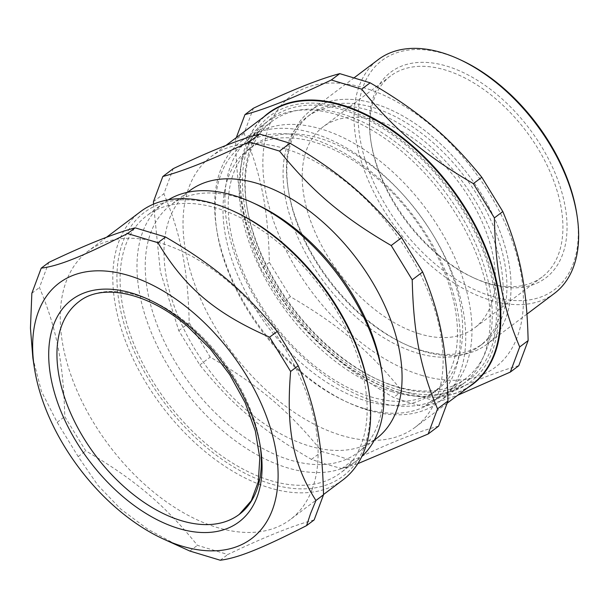 <?xml version="1.0" encoding="UTF-8"?>
<svg xmlns="http://www.w3.org/2000/svg" width="609" height="609" viewBox="0 0 609 609"><rect width="100%" height="100%" fill="white"/><g stroke="black" fill="none" stroke-linecap="round" stroke-linejoin="round"><path stroke-width="0.46" stroke-dasharray="3.04 2.28" d="M260.226 446.001A133.188 79.376 -127 0 0 167.209 309.121A133.188 79.376 -127 0 0 61.676 325.571M374.482 103.644A146.366 87.232 -127 0 0 315.949 260.614A146.366 87.232 -127 0 0 505.866 318.005A146.366 87.232 -127 0 0 374.482 103.644M419.647 333.869A125.873 75.021 53 0 1 316.924 236.262A125.873 75.021 53 0 1 323.014 126.9A125.873 75.021 53 0 1 458.676 182.274A125.873 75.021 53 0 1 474.518 327.947A125.873 75.021 53 0 1 419.647 333.869M487.23 282.941A125.873 75.021 -127 0 0 542.101 277.019A125.873 75.021 -127 0 0 526.252 131.346A125.873 75.021 -127 0 0 390.59 75.973A125.873 75.021 -127 0 0 371.109 142.635A125.873 75.021 -127 0 0 472.645 277.369A125.873 75.021 -127 0 0 487.23 282.941M239.299 514.369A133.188 79.376 -127 0 0 189.894 325.533A133.188 79.376 -127 0 0 78.98 301.638M32.871 358.046L41.473 391.473L57.162 422.311L78.188 456.605L97.965 485.403L120.757 509.086L147.82 529.259L180.926 547.095M314.16 519.903C293.378 525.407 264.595 536.948 227.819 554.51L197.43 545.329C164.849 504.975 134.361 479.184 85.778 450.888L64.752 416.594C63.549 363.657 56.637 328.418 39.44 287.547L48.804 262.433M312.128 489.362A168.023 100.142 -127 0 0 249.553 301.836A168.023 100.142 -127 0 0 88.054 251.182A168.023 100.142 -127 0 0 109.201 445.636A168.023 100.142 -127 0 0 290.295 519.553A168.023 100.142 -127 0 0 312.128 489.362M342.859 479.945A168.023 100.142 53 0 1 181.36 429.284A168.023 100.142 53 0 1 118.785 241.765A168.023 100.142 53 0 1 140.61 211.574M235.348 212.031A165.1 98.399 -127 0 0 122.805 242.161A165.1 98.399 -127 0 0 234.853 467.659A165.1 98.399 -127 0 0 368.529 388.755M270.327 480.501A160.997 95.956 -127 0 0 340.507 472.919A160.997 95.956 -127 0 0 320.243 286.595A160.997 95.956 -127 0 0 146.716 215.769A160.997 95.956 -127 0 0 138.936 355.648A160.997 95.956 -127 0 0 270.327 480.501M31.851 293.264L39.44 287.547M57.162 422.311L64.752 416.594M78.188 456.605L85.778 450.888M189.841 551.046L197.43 545.329M220.23 560.227L227.819 554.51M391.747 391.549A163.631 97.524 -127 0 0 440.749 394.305A163.631 97.524 -127 0 0 463.084 383.853A163.631 97.524 -127 0 0 442.484 194.477A163.631 97.524 -127 0 0 266.118 122.485A163.631 97.524 -127 0 0 249.911 141.075A163.631 97.524 -127 0 0 267.351 282.37A163.631 97.524 -127 0 0 391.747 391.549M367.349 409.941A163.631 97.524 -127 0 0 438.678 402.237A163.631 97.524 -127 0 0 418.079 212.868A163.631 97.524 -127 0 0 241.712 140.877A163.631 97.524 -127 0 0 216.393 227.545A163.631 97.524 -127 0 0 348.386 402.701A163.631 97.524 -127 0 0 367.349 409.941M364.167 408.517A159.703 95.179 -127 0 0 457.74 311.892A159.703 95.179 -127 0 0 315.241 139.705A159.703 95.179 -127 0 0 216.842 230.499A159.703 95.179 -127 0 0 345.668 401.453A159.703 95.179 -127 0 0 364.167 408.517M168.35 199.828A160.997 95.956 -127 0 0 163.615 203.033A160.997 95.956 -127 0 0 155.828 342.913A160.997 95.956 -127 0 0 287.22 467.765A160.997 95.956 -127 0 0 357.407 460.191A160.997 95.956 -127 0 0 361.792 456.522M256.496 204.441A155.143 92.461 -127 0 0 170.893 204.883A155.143 92.461 -127 0 0 163.395 339.677A155.143 92.461 -127 0 0 290.006 459.985A155.143 92.461 -127 0 0 357.635 452.685A155.143 92.461 -127 0 0 381.645 370.516M189.665 190.731A155.143 92.461 -127 0 0 182.167 325.526A155.143 92.461 -127 0 0 308.778 445.841A155.143 92.461 -127 0 0 376.408 438.533M153.506 204.152L160.35 271.614L178.772 330.664L199.798 364.966C232.379 405.32 262.867 431.103 311.45 459.399L326.241 464.302L341.839 468.587L357.803 463.67M438.594 426.133C417.812 431.636 389.037 443.169 352.253 460.731L337.47 455.836L321.872 451.551C289.283 411.197 258.795 385.413 210.212 357.11L189.193 322.816C187.991 269.878 181.079 234.648 163.874 193.769L173.238 168.655M341.192 435.336A169.485 101.01 -127 0 0 415.072 427.358A169.485 101.01 -127 0 0 393.741 231.207A169.485 101.01 -127 0 0 211.064 156.642A169.485 101.01 -127 0 0 202.873 303.899A169.485 101.01 -127 0 0 341.192 435.336M268.226 113.571A169.485 101.01 -127 0 0 260.035 260.827A169.485 101.01 -127 0 0 398.355 392.257A169.485 101.01 -127 0 0 472.234 384.279M397.867 389.783A166.561 99.267 -127 0 0 447.744 392.592A166.561 99.267 -127 0 0 449.511 189.178A166.561 99.267 -127 0 0 253.489 134.825A166.561 99.267 -127 0 0 271.241 278.648A166.561 99.267 -127 0 0 397.867 389.783M153.46 201.625L163.874 193.769M178.772 330.664L189.193 322.816M199.798 364.966L210.212 357.11M311.45 459.399L321.872 451.551M341.839 468.587L352.253 460.731M365.583 400.76A152.806 91.068 -127 0 0 432.192 393.566A152.806 91.068 -127 0 0 412.955 216.728A152.806 91.068 -127 0 0 248.266 149.502A152.806 91.068 -127 0 0 240.875 282.264A152.806 91.068 -127 0 0 365.583 400.76M370.774 396.847A152.806 91.068 -127 0 0 437.384 389.653A152.806 91.068 -127 0 0 418.147 212.815A152.806 91.068 -127 0 0 253.458 145.589A152.806 91.068 -127 0 0 246.074 278.351A152.806 91.068 -127 0 0 370.774 396.847M375.167 401.491A160.997 95.956 -127 0 0 445.354 393.909A160.997 95.956 -127 0 0 425.082 207.585A160.997 95.956 -127 0 0 251.563 136.759A160.997 95.956 -127 0 0 243.775 276.638A160.997 95.956 -127 0 0 375.167 401.491M263.857 116.859A169.782 101.185 -127 0 0 262.296 264.907A169.782 101.185 -127 0 0 398.773 392.226A169.782 101.185 -127 0 0 467.864 387.575M236.292 137.634L235.607 139.712C236.81 192.642 243.722 227.88 260.926 268.752L281.952 303.054C314.533 343.407 345.021 369.191 393.604 397.494L408.395 402.389L423.993 406.675L457.656 395.271M518.769 365.712C497.987 371.216 469.204 382.757 432.428 400.319L417.637 395.424L402.039 391.138C369.457 350.776 338.969 324.993 290.386 296.697L269.361 262.395C268.158 209.466 261.246 174.227 244.049 133.356L253.413 108.242M421.306 375.251A169.782 101.185 -127 0 0 489.202 193.16A169.782 101.185 -127 0 0 268.896 126.588A169.782 101.185 -127 0 0 421.306 375.251M416.929 352.969A143.435 85.488 -127 0 0 479.458 346.216A143.435 85.488 -127 0 0 461.401 180.218A143.435 85.488 -127 0 0 306.807 117.118A143.435 85.488 -127 0 0 299.872 241.735A143.435 85.488 -127 0 0 416.929 352.969M420.69 350.137A143.435 85.488 -127 0 0 483.211 343.385A143.435 85.488 -127 0 0 465.154 177.386A143.435 85.488 -127 0 0 310.56 114.286A143.435 85.488 -127 0 0 288.361 190.252A143.435 85.488 -127 0 0 404.071 343.788A143.435 85.488 -127 0 0 420.69 350.137M423.049 351.203A146.366 87.232 -127 0 0 486.85 344.313A146.366 87.232 -127 0 0 468.428 174.928A146.366 87.232 -127 0 0 310.681 110.533A146.366 87.232 -127 0 0 288.027 188.052A146.366 87.232 -127 0 0 406.096 344.724A146.366 87.232 -127 0 0 423.049 351.203M489.59 284.007A128.796 76.764 -127 0 0 565.061 206.078A128.796 76.764 -127 0 0 450.127 67.203A128.796 76.764 -127 0 0 370.774 140.435A128.796 76.764 -127 0 0 474.67 278.305A128.796 76.764 -127 0 0 489.59 284.007M554.434 293.386A146.366 87.232 53 0 1 490.626 300.275A146.366 87.232 53 0 1 371.185 186.773A146.366 87.232 53 0 1 378.258 59.606M461.036 60.124A143.435 85.488 -127 0 0 444.425 53.775A143.435 85.488 -127 0 0 360.383 140.557A143.435 85.488 -127 0 0 488.372 295.213A143.435 85.488 -127 0 0 576.746 213.66M432.428 400.319L423.993 406.675M402.039 391.138L393.604 397.494M244.049 133.356L235.607 139.712M269.361 262.395L260.926 268.752M290.386 296.697L281.952 303.054M342.014 113.898A160.997 95.956 53 0 1 473.406 238.751A160.997 95.956 53 0 1 465.626 378.631A160.997 95.956 53 0 1 395.439 386.213A160.997 95.956 53 0 1 376.788 379.087A160.997 95.956 53 0 1 246.919 206.748A160.997 95.956 53 0 1 271.835 121.48A160.997 95.956 53 0 1 342.014 113.898M343.407 110.008A163.928 97.699 -127 0 0 246.584 204.548A163.928 97.699 -127 0 0 378.813 380.016A163.928 97.699 -127 0 0 495.125 296.218A163.928 97.699 -127 0 0 343.407 110.008M390.59 75.973L323.014 126.9M542.101 277.019L474.518 327.947M106.461 237.312L88.054 251.182M323.516 494.523L290.295 519.553M266.118 122.485L241.712 140.877M463.084 383.853L438.678 402.237M345.668 401.453L348.386 402.701M216.842 230.499L216.393 227.545M187.618 192.277L170.893 204.883M374.36 440.079L357.635 452.685M225.916 145.452L211.064 156.642M447.28 403.089L415.072 427.358M440.749 394.305L447.744 392.592M249.911 141.075L253.489 134.825M163.615 203.033L146.716 215.769M357.407 460.191L340.507 472.919M253.458 145.589L248.266 149.502M437.384 389.653L432.192 393.566M310.56 114.286L306.807 117.118M483.211 343.385L479.458 346.216M404.071 343.788L406.096 344.724M288.361 190.252L288.027 188.052M472.645 277.369L474.67 278.305M371.109 142.635L370.774 140.435M354.354 77.625L310.681 110.533M526.975 314.069L486.85 344.313M271.835 121.48L251.563 136.759M465.626 378.631L445.354 393.909M376.788 379.087L378.813 380.016M246.919 206.748L246.584 204.548"/><path stroke-width="0.91" d="M61.676 325.571A133.188 79.376 -127 0 0 151.07 506.886A133.188 79.376 -127 0 0 260.226 446.001M78.98 301.638A133.188 79.376 -127 0 0 95.742 455.776A133.188 79.376 -127 0 0 239.299 514.369L251.273 500.758L258.33 481.628L259.792 457.877L255.338 430.989L245.145 402.686L229.783 374.718L210.166 348.759L187.465 326.378C147.652 292.046 101.848 283.056 78.98 301.638M272.429 509.824A159.954 95.331 -127 0 0 163.874 291.361A159.954 95.331 -127 0 0 34.363 367.806A159.954 95.331 -127 0 0 163.395 539.026A159.954 95.331 -127 0 0 272.429 509.824M163.395 539.026L189.841 551.046L220.23 560.227C237.754 558.095 261.33 548.64 306.571 525.62L310.552 513.593L315.934 500.507C292.876 464.043 285.964 428.812 290.615 371.467L269.597 337.165C215.152 313.285 184.664 287.494 157.937 242.725L127.555 233.544C82.314 256.564 58.738 266.011 41.214 268.15L31.851 293.264L30.45 328.182L32.871 358.046L34.363 367.806M41.214 268.15L48.804 262.433C85.58 244.864 114.363 233.331 135.145 227.827L165.526 237.008C214.109 265.303 244.597 291.094 277.186 331.448L298.204 365.743C315.409 406.622 322.321 441.86 323.524 494.79L314.16 519.903L306.571 525.62M106.461 237.312L140.61 211.574A168.023 100.142 53 0 1 233.323 211.095A168.023 100.142 53 0 1 368.864 390.955A168.023 100.142 53 0 1 364.684 449.746A168.023 100.142 53 0 1 342.859 479.945L323.516 494.523M368.864 390.955L368.529 388.755A165.1 98.399 -127 0 0 235.348 212.031L233.323 211.095M127.555 233.544L135.145 227.827M157.937 242.725L165.526 237.008M269.597 337.165L277.186 331.448M290.615 371.467L298.204 365.743M315.934 500.507L323.524 494.79M361.792 456.522A160.997 95.956 -127 0 0 382.323 374.916A160.997 95.956 -127 0 0 252.446 202.584A160.997 95.956 -127 0 0 168.35 199.828M382.323 374.916L381.645 370.516A155.143 92.461 -127 0 0 256.496 204.441L252.446 202.584M374.36 440.079L376.408 438.533A155.143 92.461 -127 0 0 356.882 258.985A155.143 92.461 -127 0 0 189.665 190.731L187.618 192.277M357.803 463.67L428.18 433.981L437.544 408.867C420.339 367.988 413.427 332.75 412.224 279.82L391.206 245.518C342.616 217.223 312.135 191.439 279.546 151.085L249.165 141.897C212.381 159.467 183.598 171 162.824 176.503L153.46 201.625L153.506 204.152M162.824 176.503L173.238 168.655C210.021 151.093 238.797 139.56 259.579 134.049L289.968 143.229C338.551 171.532 369.039 197.316 401.62 237.67L422.638 271.972C439.843 312.843 446.755 348.082 447.958 401.011L438.594 426.133L428.18 433.981M447.28 403.089L472.234 384.279A169.485 101.01 -127 0 0 450.904 188.135A169.485 101.01 -127 0 0 268.226 113.571L225.916 145.452M249.165 141.897L259.579 134.049M279.546 151.085L289.968 143.229M391.206 245.518L401.62 237.67M412.224 279.82L422.638 271.972M437.544 408.867L447.958 401.011M467.864 387.575A169.782 101.185 -127 0 0 451.414 187.747A169.782 101.185 -127 0 0 263.857 116.859M457.656 395.271L510.327 372.069L519.698 346.955C502.494 306.076 495.581 270.845 494.379 217.908L473.353 183.613C424.77 155.318 394.282 129.527 361.7 89.173L331.311 79.992C294.535 97.554 265.752 109.087 244.978 114.599L236.292 137.634M244.978 114.599L253.413 108.242C290.188 90.672 318.971 79.14 339.746 73.636L370.135 82.816C418.718 111.112 449.206 136.903 481.795 177.257L502.813 211.551C520.017 252.431 526.93 287.661 528.132 340.598L518.769 365.712L510.327 372.069M354.354 77.625L378.258 59.606A146.366 87.232 53 0 1 442.058 52.717A146.366 87.232 53 0 1 459.019 59.195A146.366 87.232 53 0 1 577.081 215.868A146.366 87.232 53 0 1 554.434 293.386L526.975 314.069M577.081 215.868L576.746 213.66A143.435 85.488 -127 0 0 461.036 60.124L459.019 59.195M528.132 340.598L519.698 346.955M502.813 211.551L494.379 217.908M481.795 177.257L473.353 183.613M370.135 82.816L361.7 89.173M339.746 73.636L331.311 79.992M187.488 324.734A139.042 82.87 -127 0 0 51.225 379.354A139.042 82.87 -127 0 0 227.446 528.406A139.042 82.87 -127 0 0 187.488 324.734"/></g></svg>
